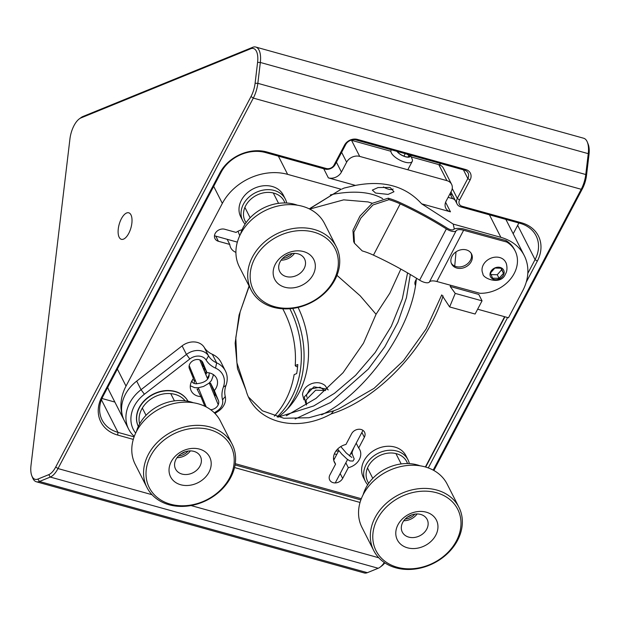 <?xml version="1.0" encoding="UTF-8"?>
<svg xmlns="http://www.w3.org/2000/svg" width="620" height="620" viewBox="0 0 620 620"><rect width="100%" height="100%" fill="white"/><g stroke="black" fill="none" stroke-linecap="round" stroke-linejoin="round"><path stroke-width="0.93" d="M252.642 47.322L250.666 48.763A18.205 8.114 105.5 0 1 257.587 62.388L255.099 83.251A18.205 8.114 105.5 0 1 251.015 96.542L55.715 467.007A18.205 8.114 105.5 0 1 48.755 474.657L50.274 477.067A20.228 9.021 -74.5 0 0 58.001 468.565L253.301 98.1L581.227 189.294A20.228 9.021 -74.5 0 0 585.768 174.522L588.256 153.659A20.228 9.021 -74.5 0 0 587.303 142.034A20.228 9.021 -74.5 0 0 583.691 138.244L255.766 47.05A20.228 9.021 105.5 0 0 252.642 47.322L82.964 116.483A20.228 9.021 105.5 0 0 81.042 117.591L79.259 118.916A18.205 8.114 105.5 0 1 80.987 117.916L82.964 116.483M250.666 48.763L80.987 117.916M255.766 47.05A20.228 9.021 105.5 0 1 260.33 62.465L257.842 83.328L585.768 174.522L586.512 175.413L589 154.55A18.205 8.114 -74.5 0 0 588.14 144.088L587.303 142.034M48.755 474.657L37.921 479.074A18.205 8.114 105.5 0 1 31.86 475.912A18.205 8.114 105.5 0 1 31 465.45L69.944 138.872A18.205 8.114 105.5 0 1 79.259 118.916M118.281 228.827A13.756 6.13 -74.5 0 0 121.381 239.312A13.756 6.13 -74.5 0 0 130.975 227.703A13.756 6.13 -74.5 0 0 128.751 212.807A13.756 6.13 -74.5 0 0 118.281 228.827M433.876 470.487L582.42 188.713A18.205 8.114 -74.5 0 0 586.512 175.413M384.299 562.511A20.228 9.021 105.5 0 1 380.122 567.145L381.897 565.82A18.205 8.114 -74.5 0 0 384.803 562.851M31.86 475.912L32.697 477.966A20.228 9.021 -74.5 0 0 36.309 481.756A20.228 9.021 -74.5 0 0 39.44 481.484L37.921 479.074M378.2 568.261L50.274 477.067L39.44 481.484L367.358 572.679L378.2 568.261A20.228 9.021 105.5 0 0 380.122 567.145M251.015 96.542L253.301 98.1A20.228 9.021 -74.5 0 0 257.842 83.328L255.099 83.251M582.42 188.713L581.227 189.294L433.186 470.107M367.358 572.679A20.228 9.021 105.5 0 1 364.235 572.95L36.309 481.756M133.292 439.394L117.668 435.054A36.379 29.272 -26.9 0 1 101.905 396.722L219.922 172.864A36.379 29.272 -26.9 0 1 266.894 151.985L326.306 168.508A5.975 4.805 153.1 0 0 334.025 165.083L344.542 145.119A9.951 8.014 -26.9 0 1 357.399 139.407L465.767 169.539A9.951 8.014 -26.9 0 1 470.076 180.033L459.552 199.989A5.975 4.805 153.1 0 0 462.14 206.282L521.56 222.805A36.379 29.272 -26.9 0 1 537.323 261.129L526.248 282.139M507.586 317.533L428.304 467.922M360.05 502.456L234.531 467.55M266.894 151.985L265.507 152.551A34.387 27.668 153.1 0 0 221.1 172.29L219.922 172.864M101.905 396.722L103.083 396.149L221.1 172.29M103.083 396.149A34.387 27.668 153.1 0 0 102.083 419.965A34.387 27.668 153.1 0 0 117.986 432.38L117.668 435.054M360.871 499.921L235.073 464.938M134.114 436.86L117.986 432.38L101.44 399.799M537.323 261.129L535.068 259.602L527.814 273.366M504.92 316.797L425.7 467.061M513.189 233.794L517.661 225.316L535.068 259.602A34.387 27.668 153.1 0 0 536.075 235.786A34.387 27.668 153.1 0 0 520.172 223.371L521.56 222.805M462.14 206.282L460.753 206.847L520.172 223.371M460.753 206.847A7.967 6.409 -26.9 0 1 457.072 203.972A7.967 6.409 -26.9 0 1 457.304 198.454L452.236 188.48M334.025 165.083L335.203 164.501L345.728 144.545A7.967 6.409 -26.9 0 1 356.012 139.973L464.372 170.105A7.967 6.409 -26.9 0 1 468.061 172.98A7.967 6.409 -26.9 0 1 467.829 178.498L457.304 198.454L459.552 199.989M335.203 164.501A7.967 6.409 -26.9 0 1 324.919 169.074L265.507 152.551M101.967 398.482L114.863 402.07M517.661 225.316A34.387 27.668 153.1 0 0 518.777 222.983M439.58 164.858A7.967 6.409 -26.9 0 1 439.89 164.176L440.293 163.409M400.853 269.088L389.825 293.198L376.053 314.278L360.173 295.802L336.97 275.35M376.053 314.278L363.49 343.178L343.062 372.697L316.115 398.311L286.293 415.764M278.109 417.128A89.001 75.307 67.8 0 0 298.081 307.427M225.401 370.915L221.053 362.351A25.28 20.344 153.1 0 0 212.311 354.276L216.659 362.847A25.28 20.344 -26.9 0 1 225.401 370.915A25.28 20.344 -26.9 0 1 225.982 385.446A25.28 20.344 153.1 0 0 225.254 396.474A15.477 12.454 -26.9 0 1 218.24 411.3L214.985 413.47M204.205 347.34A15.477 12.454 153.1 0 0 182.102 345.875L186.45 354.446A15.477 12.454 -26.9 0 1 208.553 355.911L204.205 347.34A25.28 20.344 153.1 0 0 212.311 354.276M182.102 345.875L136.695 381.122A37.696 30.334 153.1 0 0 123.45 418.756A37.696 30.334 153.1 0 0 124.264 420.523L128.619 429.087A37.696 30.334 -26.9 0 1 141.05 389.685L136.695 381.122M285.332 199.097L283.301 195.114A23.893 19.22 153.1 0 0 272.25 186.488A23.893 19.22 153.1 0 0 246.342 193.711A23.893 19.22 153.1 0 0 240.707 216.744L242.73 220.736A23.893 19.22 -26.9 0 1 247.775 198.284A23.893 19.22 -26.9 0 1 272.777 190.115A23.893 19.22 -26.9 0 1 285.332 199.097A23.893 19.22 -26.9 0 1 286.704 203.027M407.952 459.683L405.93 455.692A23.893 19.22 153.1 0 0 394.878 447.074A23.893 19.22 153.1 0 0 368.97 454.289A23.893 19.22 153.1 0 0 363.328 477.33L365.358 481.321A23.893 19.22 -26.9 0 1 371.016 458.265A23.893 19.22 -26.9 0 1 396.955 451.073A23.893 19.22 -26.9 0 1 407.952 459.683A23.893 19.22 -26.9 0 1 409.324 463.613M249.077 285.99L239.072 315.053L235.135 343.162L237.491 368.699L245.993 390.151A63.209 50.863 153.1 0 0 249.17 398.59A63.209 50.863 153.1 0 0 331.134 413.943C377.921 399.342 426.196 348.479 443.122 295.934M504.603 316.704L425.39 466.969M361.344 498.658A50.569 40.688 -26.9 0 1 358.988 498.077L235.267 463.667M125.163 422.29A50.569 40.688 -26.9 0 1 124.542 421.127A50.569 40.688 -26.9 0 1 123.45 418.756A50.569 40.688 -26.9 0 1 126.023 386.105L222.34 203.391A50.569 40.688 -26.9 0 1 287.641 174.367L341.139 189.247L309.256 208.863M242.095 229.733A14.159 11.393 153.1 0 0 236.096 232.415L224.711 229.245A7.386 5.944 153.1 0 0 216.706 231.477A7.386 5.944 153.1 0 0 214.962 238.599A7.386 5.944 153.1 0 0 218.379 241.265L229.764 244.427A14.159 11.393 153.1 0 0 230.725 247.729A14.159 11.393 153.1 0 0 235.918 252.379M342.651 478.431L348.308 467.689A14.159 11.393 153.1 0 0 359.755 449.671A14.159 11.393 153.1 0 0 358.678 448.02L364.343 437.278A7.386 5.944 153.1 0 0 364.56 432.163A7.386 5.944 153.1 0 0 358.236 429.304A7.386 5.944 153.1 0 0 351.61 433.736L345.945 444.478A14.159 11.393 153.1 0 0 334.506 462.497A14.159 11.393 153.1 0 0 335.575 464.147L329.918 474.889A7.386 5.944 -26.9 0 0 329.701 480.004A7.386 5.944 -26.9 0 0 336.017 482.864A7.386 5.944 -26.9 0 0 342.651 478.431L340.178 473.564M134.276 436.41A37.696 30.334 -26.9 0 1 128.619 429.087M189.813 358.98L186.45 354.446L141.05 389.685L144.406 394.227L189.813 358.98A11.431 9.199 -26.9 0 1 206.135 360.065L208.553 355.911A25.28 20.344 153.1 0 0 216.659 362.847L215.535 368.11A21.235 17.089 -26.9 0 1 223.371 387.097L225.982 385.446M248.341 396.862L262.392 410.796L283.851 418.268L308.923 417.733L333.715 410.82L331.134 413.943M245.993 390.151L236.91 362.793L235.802 337.598L240.172 311.798L249.194 286.223M309.403 208.932L341.139 189.247M229.764 244.427L227.153 239.289M355.462 185.411C383.594 180.017 405.658 186.155 421.639 203.817L450.469 211.831A10.114 8.138 -26.9 0 1 445.796 208.181A10.114 8.138 -26.9 0 1 446.09 201.174L451.298 191.301A10.114 8.138 153.1 0 0 451.593 184.295A10.114 8.138 153.1 0 0 446.911 180.645L359.701 156.395A10.114 8.138 153.1 0 0 346.634 162.2L341.434 172.073A10.114 8.138 -26.9 0 1 328.368 177.878L355.462 185.411L344.154 188.038L341.976 189.03M107.702 387.399A50.569 40.688 153.1 0 0 109.314 391.15L124.542 421.127M477.64 309.21L508.47 317.781L522.784 290.625A50.569 40.688 -26.9 0 0 524.264 255.595L506.865 221.332A50.569 40.688 153.1 0 0 505.781 219.371M333.715 410.82L338.497 408.983L374.062 388.353L403.457 360.677L426.165 328.941L441.742 294.887L449.632 306.939L475.106 314.022L482.042 300.847L455.235 293.399L450.197 286.479L478.779 294.43L482.042 300.847M333.808 460.652L335.575 464.147M356.206 443.161L358.678 448.02M348.308 467.689L345.844 462.822M334.405 458.909A14.159 11.393 -26.9 0 1 333.49 458.296M135.679 433.093A33.651 27.078 -26.9 0 1 144.406 394.227M225.254 396.474L222.526 399.885A11.431 9.199 -26.9 0 1 217.349 410.835L214.35 412.827M321.602 414.842C363.428 394.824 412.439 330.034 416.407 278.186M382.734 198.671C371.217 192.03 355.066 190.487 334.265 194.044L330.305 194.951M421.639 203.817L453.212 224.091L454.344 229.09M456.033 251.867L454.731 266.104M450.554 285.254L450.197 286.479M455.235 293.399L449.632 306.939M375.604 193.06L388.104 194.401L393.979 191.743L390.337 187.666L389.43 187.426L378.045 187.558L372.333 190.108L375.604 193.06M350.982 140.198A10.114 8.138 -26.9 0 1 351.54 140.329L390.6 151.195M411.277 156.945L438.759 164.587A10.114 8.138 -26.9 0 1 443.432 168.237L451.593 184.295M449.996 193.773L452.561 198.625L448.089 197.377L454.646 199.198M489.436 214.822L500.875 237.344A50.569 40.688 -26.9 0 1 524.264 255.595M500.875 237.344L453.212 224.091M175.266 391.476A27.869 22.429 -26.9 0 1 188.007 401.249A27.869 22.429 -26.9 0 0 175.398 391.731A27.869 22.429 -26.9 0 0 145.444 399.9A27.869 22.429 -26.9 0 0 138.314 426.475A27.869 22.429 -26.9 0 1 145.189 399.761A27.869 22.429 -26.9 0 1 175.266 391.476M198.865 389.058A14.159 11.393 -26.9 0 1 197.059 389.089L200.865 396.583A14.159 11.393 -26.9 0 1 197.827 396.11A14.159 11.393 -26.9 0 1 191.278 390.995A14.159 11.393 -26.9 0 1 193.456 378.58L189.41 368.745A7.386 5.944 -26.9 0 1 193.68 360.352A7.386 5.944 -26.9 0 1 202.74 362.406A7.386 5.944 -26.9 0 1 202.895 362.754L202.554 362.072M201.926 365.087A14.159 11.393 -26.9 0 1 203.135 365.095L206.94 372.589L202.895 362.754M206.94 372.589A14.159 11.393 -26.9 0 1 216.527 378.177A14.159 11.393 -26.9 0 1 214.35 390.592L210.537 383.098A14.159 11.393 -26.9 0 1 209.707 384.012M214.76 396.296A7.386 5.944 153.1 0 0 214.582 392.933L218.395 400.427L214.35 390.592M218.395 400.427A7.386 5.944 -26.9 0 1 210.629 409.68M200.865 396.583L204.84 406.247M222.526 399.885A29.326 23.599 -26.9 0 1 223.371 387.097M215.535 368.11A29.326 23.599 -26.9 0 1 206.135 360.065M191.177 370.365L190.146 370.528A14.159 11.393 -26.9 0 1 190.921 369.745M202.655 400.939A7.386 5.944 153.1 0 0 204.081 401.737M201.345 360.739L203.135 365.095M210.537 383.098L214.582 392.933M278 417.144L313.759 405.93L334.49 393.305L355.578 375.348L375.178 352.524L391.282 326.314L402.31 298.964L407.565 272.901M450.112 193.804A6.324 5.084 -26.9 0 1 453.042 196.083L454.615 199.19M414.966 282.286A6.324 5.084 153.1 0 0 415.509 282.503M372.287 203.275L368.071 201.926L343.705 199.849L309.698 209.079M295.135 418.996L330.584 402.481L368.334 369.071L384.842 346.751L397.87 322.361L406.457 297.693L410.277 274.49M415.385 285.231A6.324 5.084 -26.9 0 1 415.33 285.13A6.324 5.084 -26.9 0 1 415.516 280.752L416.268 279.318M452.561 198.625A6.324 5.084 -26.9 0 1 455.483 200.903M506.021 240.568L506.772 242.048A32.573 26.21 -26.9 0 1 515.135 250.929L514.383 249.457A32.573 26.21 153.1 0 0 506.021 240.568L462.861 228.772C457.552 228.036 454.313 228.385 453.143 229.795A5.177 2.038 -152.4 0 1 447.346 228.214A167.935 66.169 27.6 0 0 400.419 202.763A37.58 14.81 -152.4 0 0 388.228 198.183L388.972 199.656A34.797 13.71 -152.4 0 1 400.202 203.887A165.145 65.069 -152.4 0 1 446.354 228.912L419.608 280.17A7.967 3.139 27.6 0 0 429.373 282.053L456.126 230.787A7.967 3.139 -152.4 0 1 446.354 228.912M471.115 253.224A11.152 8.975 -26.9 0 1 470.479 260.144A11.152 8.975 -26.9 0 1 460.97 266.801A11.152 8.975 -26.9 0 1 451.321 263.275M515.135 250.929A32.573 26.21 -26.9 0 1 510.314 279.263A32.573 26.21 -26.9 0 1 480.019 293.306L436.86 281.511A12.423 4.898 27.6 0 0 429.373 282.053M388.228 198.183L372.209 203.329L359.941 216.109L352.951 230.322L353.671 241.645L354.462 243.218L362.227 250.922A34.797 13.71 27.6 0 1 373.457 255.146A165.145 65.069 -152.4 0 1 419.608 280.17M456.126 230.787A12.423 4.898 -152.4 0 1 463.613 230.253L506.772 242.048M471.231 261.617A11.152 8.975 -26.9 0 1 461.218 268.351A11.152 8.975 -26.9 0 1 451.654 264.035A11.152 8.975 -26.9 0 1 457.529 250.984A11.152 8.975 -26.9 0 1 471.533 253.937A11.152 8.975 -26.9 0 1 471.231 261.617M354.462 243.218L353.873 232.198L360.902 217.976L373 204.949L388.972 199.656M505.92 262.748A12.741 10.253 153.1 0 0 505.641 262.151A12.741 10.253 153.1 0 0 490.009 258.594A12.741 10.253 153.1 0 0 482.647 273.087A12.741 10.253 153.1 0 0 482.926 273.691C482.205 278.171 500.96 286.029 505.502 273.963C508.578 269.072 505.819 261.725 505.982 262.872L505.641 262.151M494.83 267.956A7.347 5.913 -26.9 0 1 504.021 273.583A7.347 5.913 -26.9 0 1 492.396 278.752A7.347 5.913 -26.9 0 1 494.83 267.956M490.451 273.04L492.559 278.178L499.069 278.326L503.471 273.335L501.355 268.197L494.845 268.049L490.451 273.04M491.048 274.606L497.256 274.745L499.069 278.326M497.256 274.745L501.65 269.754L503.471 273.335M501.65 269.754L500.968 268.096M287.277 409.13A93.171 78.841 67.8 0 0 292.772 308.411M277.109 416.919A91.179 77.159 67.8 0 0 300.685 367.714A91.179 77.159 67.8 0 0 289.858 308.721M274.358 416.144A91.179 77.159 67.8 0 0 294.144 374.62L296.693 373.581A91.179 77.159 67.8 0 0 297.778 364.506L295.221 365.544A91.179 77.159 67.8 0 0 282.751 308.806M297.585 366.877L295.965 366.42L295.221 365.544M245.094 224.161A23.893 19.22 -26.9 0 1 242.73 220.736M246.109 222.658A21.902 17.623 -26.9 0 1 248.814 201.221A21.902 17.623 -26.9 0 1 272.583 192.82A21.902 17.623 -26.9 0 1 284.89 202.965M367.722 484.747A23.893 19.22 -26.9 0 1 365.358 481.321M368.737 483.243A21.902 17.623 -26.9 0 1 371.969 461.226A21.902 17.623 -26.9 0 1 396.63 453.747A21.902 17.623 -26.9 0 1 407.518 463.551M139.639 423.886A25.877 20.824 -26.9 0 1 148.622 400.791A25.877 20.824 -26.9 0 1 175.08 394.405A25.877 20.824 -26.9 0 1 185.124 400.784M292.237 253.534A11.943 9.61 -26.9 0 1 282.612 258.424M288.966 254.355A9.951 8.014 -26.9 0 1 285.2 256.269M166.431 503.936A47.779 38.448 -26.9 0 1 146.979 487.521A47.779 38.448 -26.9 0 1 159.379 440.394A47.779 38.448 -26.9 0 1 212.73 427.831A47.779 38.448 -26.9 0 1 232.182 444.246A47.779 38.448 -26.9 0 1 219.782 491.365A47.779 38.448 -26.9 0 1 166.431 503.936M232.182 444.246L220.402 421.065A47.779 38.448 153.1 0 0 160.394 408.417A47.779 38.448 153.1 0 0 135.207 464.334L146.979 487.521M212.304 430.474A45.787 36.843 -26.9 0 1 212.032 496.767A45.787 36.843 -26.9 0 1 146.01 473.571A45.787 36.843 -26.9 0 1 212.304 430.474M179.506 484.375A21.902 17.623 153.1 0 0 211.211 463.768A21.902 17.623 153.1 0 0 179.63 452.67A21.902 17.623 153.1 0 0 179.506 484.375M181.226 473.82A13.934 11.214 153.1 0 0 196.78 470.154A13.934 11.214 153.1 0 0 200.399 456.413A13.934 11.214 153.1 0 0 194.726 451.624A13.934 11.214 153.1 0 0 179.165 455.289A13.934 11.214 153.1 0 0 175.553 469.03A13.934 11.214 153.1 0 0 181.226 473.82M193.308 402.736A39.82 32.039 153.1 0 0 140.376 422.615A39.82 32.039 153.1 0 0 136.392 431.644M177.01 457.684A13.934 11.214 153.1 0 0 190.371 450.895M188.108 451.058A11.943 9.61 -26.9 0 1 178.483 455.948M184.838 451.879A9.951 8.014 -26.9 0 1 181.071 453.793M267.336 305.118A47.779 38.448 -26.9 0 1 251.108 289.99A47.779 38.448 -26.9 0 1 264.98 241.583A47.779 38.448 -26.9 0 1 320.083 231.601A47.779 38.448 -26.9 0 1 336.311 246.721A47.779 38.448 -26.9 0 1 322.439 295.135A47.779 38.448 -26.9 0 1 267.336 305.118M336.311 246.721L324.539 223.533A47.779 38.448 153.1 0 0 264.523 210.893A47.779 38.448 153.1 0 0 239.335 266.809L251.108 289.99M319.525 234.19A45.787 36.843 -26.9 0 1 312.906 301.212A45.787 36.843 -26.9 0 1 250.31 272.839A45.787 36.843 -26.9 0 1 319.525 234.19M282.154 286.262A21.902 17.623 153.1 0 0 315.262 267.77A21.902 17.623 153.1 0 0 285.324 254.2A21.902 17.623 153.1 0 0 282.154 286.262M284.41 275.916A13.934 11.214 153.1 0 0 300.483 273.009A13.934 11.214 153.1 0 0 304.529 258.889A13.934 11.214 153.1 0 0 299.801 254.479A13.934 11.214 153.1 0 0 283.728 257.385A13.934 11.214 153.1 0 0 279.682 271.506A13.934 11.214 153.1 0 0 284.41 275.916M297.437 205.212A39.82 32.039 153.1 0 0 246.225 222.495A39.82 32.039 153.1 0 0 240.521 234.12M281.147 260.16A13.934 11.214 153.1 0 0 294.5 253.371M410.525 155.132L412.161 159.084A11.943 4.681 -152.2 0 1 412.238 161.386A11.943 4.681 -152.2 0 1 399.489 159.952A11.943 4.681 -152.2 0 1 391.104 150.242A11.943 4.681 -152.2 0 1 391.414 149.815M410.494 155.124A7.967 3.123 -152.2 0 1 405.519 156.79A7.967 3.123 -152.2 0 1 396.939 151.35M383.462 186.938A7.967 3.123 27.8 0 0 393.119 188.992M410.262 155.062A7.696 3.015 -152.2 0 1 408.867 156.969A7.696 3.015 -152.2 0 1 397.374 151.683A7.696 3.015 -152.2 0 1 397.172 151.419M407.704 157.038L409.278 155.852L407.007 154.155M403.922 156.132L405.224 153.659M398.575 151.807L398.18 152.559M209.242 372.884L209.079 374.589C209.382 377.526 207.026 383.168 195.44 383.772C193.029 383.175 191.936 382.339 192.161 381.238L192.107 380.463M389.957 565.696A47.779 38.448 -26.9 0 1 373.736 550.576A47.779 38.448 -26.9 0 1 387.608 502.169A47.779 38.448 -26.9 0 1 442.711 492.187A47.779 38.448 -26.9 0 1 458.939 507.307A47.779 38.448 -26.9 0 1 445.067 555.714A47.779 38.448 -26.9 0 1 389.957 565.696M458.939 507.307L447.16 484.119A47.779 38.448 153.1 0 0 387.151 471.479A47.779 38.448 153.1 0 0 361.964 527.395L373.736 550.576M442.145 494.768A45.787 36.843 -26.9 0 1 435.535 561.798A45.787 36.843 -26.9 0 1 372.938 533.425A45.787 36.843 -26.9 0 1 442.145 494.768M404.782 546.84A21.902 17.623 153.1 0 0 437.883 528.356A21.902 17.623 153.1 0 0 407.945 514.786A21.902 17.623 153.1 0 0 404.782 546.84M407.038 536.501A13.934 11.214 153.1 0 0 423.111 533.587A13.934 11.214 153.1 0 0 427.157 519.467A13.934 11.214 153.1 0 0 422.421 515.057A13.934 11.214 153.1 0 0 406.348 517.971A13.934 11.214 153.1 0 0 402.303 532.092A13.934 11.214 153.1 0 0 407.038 536.501M420.065 465.798A39.82 32.039 153.1 0 0 368.853 483.081A39.82 32.039 153.1 0 0 363.149 494.698M403.767 520.738A13.934 11.214 153.1 0 0 417.128 513.957M414.865 514.12A11.943 9.61 -26.9 0 1 405.232 519.01M411.595 514.941A9.951 8.014 -26.9 0 1 407.828 516.855M257.587 62.388L260.33 62.465L588.256 153.659L589 154.55M152.016 494.706L58.001 468.565L55.715 467.007M378.774 557.768L191.037 505.556M470.076 180.033L467.829 178.498L463.427 169.841M464.372 170.105L465.767 169.539M357.399 139.407L356.012 139.973M345.728 144.545L344.542 145.119M326.306 168.508L324.919 169.074M440.44 165.253L439.89 164.176M215.768 236.127L218.379 241.265M287.641 174.367L278.38 156.132M323.733 168.741L328.368 177.878M213.683 186.349L222.34 203.391M126.023 386.105L117.366 369.063M364.343 437.278L361.871 432.419M217.349 410.835L218.24 411.3M336.42 162.2L341.434 172.073M450.469 211.831L445.602 202.252M359.701 156.395L351.54 140.329M341.62 152.326L346.634 162.2M438.759 164.587L446.911 180.645M463.613 230.253L436.86 281.511M373.457 255.146L400.202 203.887M195.199 380.137L193.742 379.975A1.992 1.015 101.6 0 1 194.409 381.292A1.992 1.015 101.6 0 1 193.843 383.338M191.991 380.649A1.992 1.558 -2.3 0 1 192.161 381.238M350.556 453.871A1.992 1.256 -33.1 0 1 352.269 454.166L354.206 458.978L353.005 461.055L349.835 460.916L346.875 458.955L341.775 454.096L337.637 449.043M450.957 191.936L457.072 203.972M415.749 282.976L415.113 281.713M237.351 242.126L214.466 235.763M189.193 365.552L196.726 383.858M198.33 387.748L206.22 406.937M199.787 359.887L207.623 378.944M209.258 382.928L218.232 404.744M338.791 450.585L333.707 460.234M362.964 430.35L349.478 455.933M347.588 459.505L335.25 482.918M278.558 203.352L273.288 192.975M250.154 217.775L244.885 207.398M174.429 400.877L170.74 393.623M146.025 415.299L142.344 408.045M412.238 161.386L407.813 169.772M205.406 373.565L206.088 370.907M192.688 376.704L193.812 376.766M203.856 369.791L204.383 367.544M191.317 373.364L192.417 373.38M202.29 365.994L202.531 365.079M207.281 378.123L209.18 374.868M194.339 380.726L195.401 380.634M205.778 374.472L206.948 372.589M192.944 377.332L193.99 377.208M204.274 370.814L205.236 369.233M191.549 373.938L192.588 373.79M202.771 367.141L203.523 365.862M193.742 379.975L192.634 379.657M190.301 385.779L194.688 387.678L198.385 387.74L203.523 386.454L208.808 383.323L211.397 380.595L213.233 375.65L213.164 374.48M238.041 231.237L239.746 235.693M323.687 389.841L320.091 387.19L309.822 389.143L306.451 395.227L307.009 397.296M334.343 453.933L336.753 454.452M335.87 451.135L338.59 450.957M325.639 390.492L315.65 390.189L306.102 399.877L306.505 405.038M327.12 389.166L313.922 386.818L304.312 396.932L305.644 403.264M328.181 389.965L324.981 385.423C321.113 382.54 316.665 381.951 311.628 383.648C306.21 385.865 303.165 389.461 302.498 394.436L303.932 399.885M354.036 447.284L352.051 452.259L352.261 454.158M351.827 457.428L346.332 453.088L340.783 446.586M401.179 463.93L395.917 453.561M372.783 478.353L367.513 467.984"/></g></svg>
